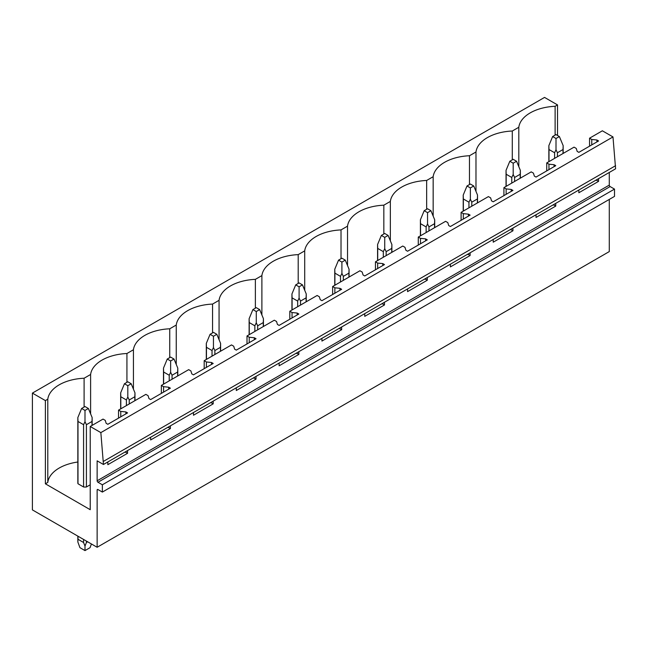 <?xml version="1.0" encoding="UTF-8"?>
<svg xmlns="http://www.w3.org/2000/svg" width="648" height="648" viewBox="0 0 648 648"><rect width="100%" height="100%" fill="white"/><g stroke="black" fill="none" stroke-linecap="round" stroke-linejoin="round"><path stroke-width="0.97" d="M97.135 490.034L97.978 489.548A1.191 0.689 60 0 0 97.378 489.491A1.191 0.689 60 0 0 97.135 490.034L97.135 547.268L32.4 509.895L32.4 393.101L544.547 97.411L557.523 104.911L555.117 106.296A39.334 22.712 0 0 0 518.805 127.267L512.293 131.018A39.334 22.712 0 0 0 475.98 151.988L469.476 155.739A39.334 22.712 0 0 0 433.164 176.71L426.659 180.46A39.334 22.712 0 0 0 390.347 201.431L383.835 205.181A39.334 22.712 0 0 0 347.522 226.152L341.018 229.91A39.334 22.712 0 0 0 304.706 250.873L298.202 254.632A39.334 22.712 0 0 0 261.889 275.594L255.377 279.353A39.334 22.712 0 0 0 219.065 300.316L212.56 304.074A39.334 22.712 0 0 0 176.248 325.037L169.744 328.795A39.334 22.712 0 0 0 133.431 349.758L126.927 353.516A39.334 22.712 0 0 0 90.607 374.479L84.102 378.238A39.334 22.712 0 0 0 47.79 399.2L45.384 400.594L32.4 393.101M97.978 489.548L102.36 492.083L614.507 196.401L614.507 189.095L102.36 484.785L97.978 482.25A1.191 0.689 60 0 1 97.135 480.792L97.135 460.841L103.453 464.486L615.6 168.804L612.984 136.931L100.845 432.613L90.226 426.481L90.226 509.701L45.384 483.805L45.384 400.594M612.984 136.931L602.365 130.799L589.559 138.194L591.77 139.474L596.889 139.992L598.574 140.964L578.85 152.353L577.165 151.381L576.258 148.424L574.047 147.145L546.734 162.915L548.953 164.195L554.072 164.714L555.757 165.686L536.034 177.074L534.341 176.102L533.442 173.146L531.222 171.874L503.917 187.637L506.137 188.916L511.248 189.435L512.933 190.415L493.209 201.795L491.524 200.823L490.625 197.875L488.406 196.595L461.101 212.358L463.312 213.638L468.431 214.156L470.116 215.136L450.392 226.517L448.708 225.544L447.8 222.596L445.589 221.316L418.276 237.079L420.495 238.359L425.615 238.877L427.299 239.857L407.576 251.238L405.891 250.266L404.984 247.317L402.773 246.038L375.459 261.8L377.679 263.08L382.79 263.598L384.475 264.578L364.751 275.959L363.066 274.987L362.167 272.039L359.948 270.759L332.643 286.521L334.854 287.801L339.973 288.32L341.658 289.3L321.935 300.68L320.25 299.708L319.351 296.76L317.131 295.48L289.818 311.243L292.037 312.522L297.157 313.041L298.841 314.021L279.118 325.401L277.433 324.429L276.526 321.481L274.315 320.201L247.001 335.964L249.221 337.244L254.332 337.77L256.017 338.742L236.293 350.131L234.608 349.151L233.709 346.202L231.49 344.922L204.185 360.685L206.396 361.965L211.515 362.491L213.2 363.463L193.477 374.852L191.792 373.872L190.893 370.923L188.673 369.644L161.36 385.406L163.579 386.686L168.699 387.212L170.383 388.184L150.66 399.573L148.975 398.593L148.068 395.644L145.857 394.365L118.544 410.127L120.763 411.407L125.874 411.934L127.567 412.906L107.835 424.294L106.151 423.314L105.251 420.366L103.032 419.086L90.226 426.481M103.453 464.486L100.845 432.613M615.6 165.694L103.453 461.376M555.757 203.359L555.757 206.08L536.034 217.469L536.034 214.747M512.933 228.08L512.933 230.801L493.209 242.19L493.209 239.468M470.116 252.801L470.116 255.523L450.392 266.911L450.392 264.19M427.299 277.522L427.299 280.244L407.576 291.632L407.576 288.911M384.475 302.243L384.475 304.965L364.751 316.354L364.751 313.632M341.658 326.965L341.658 329.686L321.935 341.075L321.935 338.353M298.841 351.686L298.841 354.407L279.118 365.796L279.118 363.074M256.017 376.407L256.017 379.129L236.293 390.517L236.293 387.796M213.2 401.128L213.2 403.85L193.477 415.238L193.477 412.517M170.383 425.849L170.383 428.571L150.66 439.96L150.66 437.238M127.567 450.571L127.567 453.292L107.835 464.681L107.835 461.959M614.507 189.095L610.124 186.567A1.191 0.689 60 0 1 609.282 185.109L609.282 172.457M598.574 178.637L598.574 181.359L578.85 192.748L578.85 190.026M102.36 492.083L102.36 484.785M609.282 199.414L609.282 251.586L97.135 547.268M557.523 104.911L557.523 135.472M77.841 462.016A39.334 22.712 0 0 0 47.79 482.42L45.384 483.805M90.226 484.785L86.419 486.98A7.152 4.131 0 0 1 83.576 486.98L77.987 483.748A7.152 4.131 0 0 1 77.841 482.93L77.841 417.571L77.987 421.459L83.576 424.691L83.576 486.98M555.117 106.296L555.117 135.108M518.805 166.657L518.805 127.267M118.544 410.127L118.544 418.114M161.36 385.406L161.36 393.393M204.185 360.685L204.185 368.671M247.001 335.964L247.001 343.95M289.818 311.243L289.818 319.221M332.643 286.521L332.643 294.5M375.459 261.8L375.459 269.779M418.276 237.079L418.276 245.057M461.101 212.358L461.101 220.336M503.917 187.637L503.917 195.615M546.734 162.915L546.734 170.894M589.559 138.194L589.559 146.173M512.293 131.018L512.293 159.829M591.77 139.474L591.77 144.893M596.889 139.992L596.889 141.944M596.889 179.609L596.889 180.387L598.574 181.359M595.739 180.274L596.889 180.387M475.98 191.379L475.98 151.988M469.476 155.739L469.476 184.55M548.953 164.195L548.953 169.614M554.072 164.714L554.072 166.666M554.072 204.331L554.072 205.108L555.757 206.08M552.922 204.995L554.072 205.108M433.164 216.1L433.164 176.71M426.659 180.46L426.659 209.272M506.137 188.916L506.137 194.335M511.248 189.435L511.248 191.387M511.248 229.052L511.248 229.829L512.933 230.801M510.106 229.716L511.248 229.829M390.347 240.821L390.347 201.431M383.835 205.181L383.835 233.993M463.312 213.638L463.312 219.056M468.431 214.156L468.431 216.108M468.431 253.773L468.431 254.551L470.116 255.523M467.281 254.437L468.431 254.551M347.522 265.542L347.522 226.152M341.018 229.91L341.018 258.714M420.495 238.359L420.495 243.778M425.615 238.877L425.615 240.829M425.615 278.494L425.615 279.272L427.299 280.244M424.464 279.158L425.615 279.272M304.706 290.264L304.706 250.873M298.202 254.632L298.202 283.435M377.679 263.08L377.679 268.499M382.79 263.598L382.79 265.55M382.79 303.215L382.79 303.993L384.475 304.965M381.648 303.88L382.79 303.993M261.889 314.985L261.889 275.594M255.377 279.353L255.377 308.156M334.854 287.801L334.854 293.22M339.973 288.32L339.973 290.272M339.973 327.937L339.973 328.714L341.658 329.686M338.823 328.601L339.973 328.714M219.065 339.706L219.065 300.316M212.56 304.074L212.56 332.878M292.037 312.522L292.037 317.949M297.157 313.041L297.157 314.993M297.157 352.658L297.157 353.435L298.841 354.407M296.006 353.322L297.157 353.435M176.248 364.427L176.248 325.037M169.744 328.795L169.744 357.599M249.221 337.244L249.221 342.671M254.332 337.77L254.332 339.714M254.332 377.379L254.332 378.157L256.017 379.129M253.19 378.043L254.332 378.157M133.431 389.148L133.431 349.758M126.927 353.516L126.927 382.32M206.396 361.965L206.396 367.392M211.515 362.491L211.515 364.435M211.515 402.1L211.515 402.878L213.2 403.85M210.365 402.764L211.515 402.878M90.607 413.87L90.607 374.479M84.102 378.238L84.102 407.041M163.579 386.686L163.579 392.113M168.699 387.212L168.699 389.156M168.699 426.821L168.699 427.599L170.383 428.571M167.549 427.486L168.699 427.599M47.79 482.42L47.79 399.2M120.763 411.407L120.763 416.834M125.874 411.934L125.874 413.878M125.874 451.543L125.874 452.32L127.567 453.292M124.732 452.207L125.874 452.32M559.378 136.542L556.008 134.59L552.639 136.542L556.008 138.486L559.378 136.542L563.161 145.638L563.161 153.43M563.161 145.638L563.015 149.526L557.426 152.75L556.008 149.761L554.591 152.75L554.591 158.379M556.008 138.486L556.008 149.761M552.639 136.542L548.856 145.638L548.994 149.526L554.591 152.75M563.015 149.526L563.015 153.519M557.426 152.75L557.426 156.743M548.994 149.526L548.994 161.611M516.561 161.263L513.192 159.311L509.814 161.263L513.192 163.207L516.561 161.263L520.344 170.359L520.344 178.151M520.344 170.359L520.198 174.247L514.609 177.471L513.192 174.482L511.766 177.471L511.766 183.101M513.192 163.207L513.192 174.482M509.814 161.263L506.039 170.359L506.177 174.247L511.766 177.471M520.198 174.247L520.198 178.241M514.609 177.471L514.609 181.464M506.177 174.247L506.177 186.332M473.737 185.984L470.367 184.032L466.997 185.984L470.367 187.928L473.737 185.984L477.519 195.08L477.519 202.873M477.519 195.08L477.382 198.968L471.785 202.192L470.367 199.203L468.95 202.192L468.95 207.822M470.367 187.928L470.367 199.203M466.997 185.984L463.215 195.08L463.361 198.968L468.95 202.192M477.382 198.968L477.382 202.962M471.785 202.192L471.785 206.186M463.361 198.968L463.361 211.054M430.92 210.705L427.55 208.761L424.181 210.705L427.55 212.649L430.92 210.705L434.703 219.802L434.703 227.594M434.703 219.802L434.557 223.69L428.968 226.913L427.55 223.924L426.133 226.913L426.133 232.543M427.55 212.649L427.55 223.924M424.181 210.705L420.398 219.802L420.536 223.69L426.133 226.913M434.557 223.69L434.557 227.683M428.968 226.913L428.968 230.907M420.536 223.69L420.536 235.775M388.103 235.427L384.734 233.483L381.356 235.427L384.734 237.371L388.103 235.427L391.886 244.523L391.886 252.315M391.886 244.523L391.74 248.411L386.151 251.643L384.734 248.646L383.308 251.643L383.308 257.264M384.734 237.371L384.734 248.646M381.356 235.427L377.582 244.523L377.719 248.411L383.308 251.643M391.74 248.411L391.74 252.404M386.151 251.643L386.151 255.628M377.719 248.411L377.719 260.496M345.287 260.148L341.909 258.204L338.54 260.148L341.909 262.092L345.287 260.148L349.061 269.244L349.061 277.044M349.061 269.244L348.924 273.132L343.327 276.364L341.909 273.367L340.492 276.364L340.492 281.985M341.909 262.092L341.909 273.367M338.54 260.148L334.757 269.244L334.903 273.132L340.492 276.364M348.924 273.132L348.924 277.125M343.327 276.364L343.327 280.349M334.903 273.132L334.903 285.217M302.462 284.869L299.093 282.925L295.723 284.869L299.093 286.813L302.462 284.869L306.245 293.965L306.245 301.766M306.245 293.965L306.099 297.853L300.51 301.085L299.093 298.096L297.675 301.085L297.675 306.707M299.093 286.813L299.093 298.096M295.723 284.869L291.94 293.965L292.086 297.853L297.675 301.085M306.099 297.853L306.099 301.846M300.51 301.085L300.51 305.07M292.086 297.853L292.086 309.938M259.646 309.59L256.276 307.646L252.898 309.59L256.276 311.534L259.646 309.59L263.428 318.686L263.428 326.487M263.428 318.686L263.282 322.574L257.693 325.806L256.276 322.817L254.858 325.806L254.858 331.428M256.276 311.534L256.276 322.817M252.898 309.59L249.124 318.686L249.261 322.574L254.858 325.806M263.282 322.574L263.282 326.568M257.693 325.806L257.693 329.791M249.261 322.574L249.261 334.66M216.829 334.311L213.451 332.367L210.082 334.311L213.451 336.255L216.829 334.311L220.604 343.408L220.604 351.208M220.604 343.408L220.466 347.296L214.877 350.528L213.451 347.539L212.034 350.528L212.034 356.157M213.451 336.255L213.451 347.539M210.082 334.311L206.299 343.408L206.445 347.296L212.034 350.528M220.466 347.296L220.466 351.289M214.877 350.528L214.877 354.513M206.445 347.296L206.445 359.381M174.004 359.033L170.635 357.089L167.265 359.033L170.635 360.976L174.004 359.033L177.787 368.129L177.787 375.929M177.787 368.129L177.641 372.017L172.052 375.249L170.635 372.26L169.217 375.249L169.217 380.878M170.635 360.976L170.635 372.26M167.265 359.033L163.482 368.129L163.628 372.017L169.217 375.249M177.641 372.017L177.641 376.01M172.052 375.249L172.052 379.234M163.628 372.017L163.628 384.102M131.188 383.754L127.818 381.81L124.44 383.754L127.818 385.698L131.188 383.754L134.97 392.85L134.97 400.65M134.97 392.85L134.825 396.738L129.236 399.97L127.818 396.981L126.401 399.97L126.401 405.599M127.818 385.698L127.818 396.981M124.44 383.754L120.666 392.85L120.803 396.738L126.401 399.97M134.825 396.738L134.825 400.731M129.236 399.97L129.236 403.955M120.803 396.738L120.803 408.823M88.371 408.475L84.993 406.531L81.624 408.475L84.993 410.419L88.371 408.475L92.146 417.571L92.146 425.372M92.146 417.571L92.008 421.459L86.419 424.691L84.993 421.702L83.576 424.691M84.993 410.419L84.993 421.702M81.624 408.475L77.841 417.571M92.008 421.459L92.008 425.453M86.419 424.691L86.419 486.98M86.419 541.08L86.419 542.498L87.642 541.785M77.841 536.131L77.841 541.955L79.923 547.657L84.993 550.589L90.072 547.657L91.417 543.964M86.419 542.498L84.993 546.086L83.576 542.498L83.576 539.444M84.993 550.589L84.993 546.086M77.987 421.459L77.987 483.748M77.987 536.212L77.987 539.266L83.576 542.498M77.841 541.955L77.987 539.266M609.282 185.109L97.135 480.792M97.978 482.25L610.124 186.567M548.856 145.638L548.856 161.692M506.039 170.359L506.039 186.413M463.215 195.08L463.215 211.135M420.398 219.802L420.398 235.856M377.582 244.523L377.582 260.577M334.757 269.244L334.757 285.298M291.94 293.965L291.94 310.019M249.124 318.686L249.124 334.741M206.299 343.408L206.299 359.462M163.482 368.129L163.482 384.183M120.666 392.85L120.666 408.904"/></g></svg>
